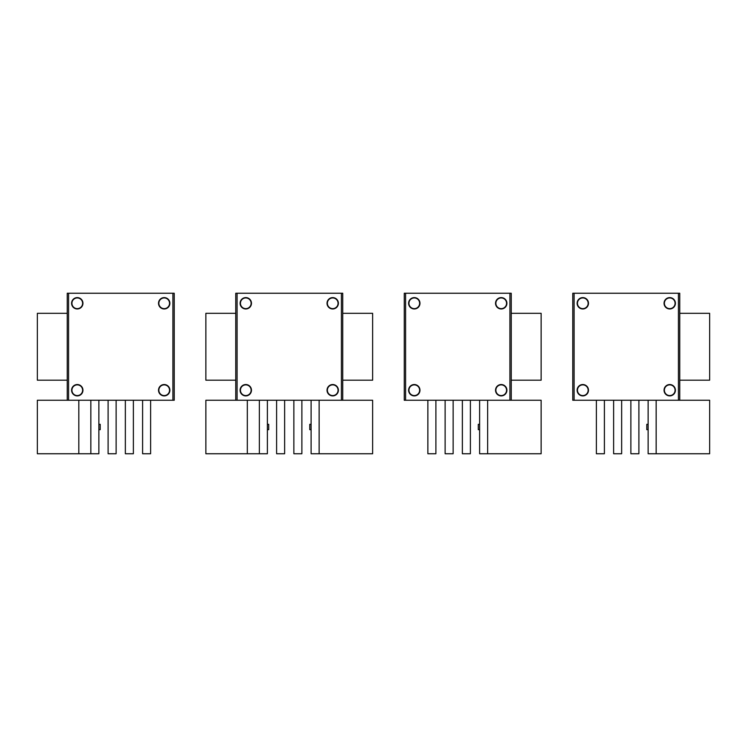 <?xml version="1.0" encoding="UTF-8"?>
<svg xmlns="http://www.w3.org/2000/svg" width="747" height="747" viewBox="0 0 747 747"><rect width="100%" height="100%" fill="white"/><g stroke="black" fill="none" stroke-linecap="round" stroke-linejoin="round"><path stroke-width="1.12" d="M509.912 293.254L511.247 293.254L511.247 400.252L405.593 400.252L405.593 293.254L509.912 293.254L509.912 400.252M419.973 390.214A5.687 5.687 0 0 1 414.286 395.901A5.687 5.687 0 0 1 408.609 390.214A5.687 5.687 0 0 1 414.286 384.537A5.687 5.687 0 0 1 419.973 390.214M419.973 303.291A5.687 5.687 0 0 1 414.286 308.969A5.687 5.687 0 0 1 408.609 303.291A5.687 5.687 0 0 1 414.286 297.605A5.687 5.687 0 0 1 419.973 303.291M495.532 390.214A5.687 5.687 0 0 1 501.218 384.537A5.687 5.687 0 0 1 506.905 390.214A5.687 5.687 0 0 1 501.218 395.901A5.687 5.687 0 0 1 495.532 390.214M495.532 303.291A5.687 5.687 0 0 1 501.218 297.605A5.687 5.687 0 0 1 506.905 303.291A5.687 5.687 0 0 1 501.218 308.969A5.687 5.687 0 0 1 495.532 303.291M405.593 400.252L404.258 400.252L404.258 293.254L405.593 293.254M404.258 380.522L404.258 312.984M487.642 400.252L487.642 453.746L479.621 453.746L479.621 400.252M487.642 453.746L541.136 453.746L541.136 400.252L511.247 400.252M511.247 380.186L541.136 380.186L541.136 313.32L511.247 313.32M478.285 429.674L479.621 429.674L478.285 429.674L478.285 424.324L479.621 424.324L478.285 424.324M470.395 400.252L470.395 453.746L462.365 453.746L462.365 400.252M453.14 400.252L453.14 453.746L445.119 453.746L445.119 400.252M435.893 400.252L435.893 453.746L427.863 453.746L427.863 400.252M172.893 293.254L174.228 293.254L174.228 400.252L68.575 400.252L68.575 293.254L172.893 293.254L172.893 400.252M82.954 390.214A5.687 5.687 0 0 1 77.268 395.901A5.687 5.687 0 0 1 71.591 390.214A5.687 5.687 0 0 1 77.268 384.537A5.687 5.687 0 0 1 82.954 390.214M82.954 303.291A5.687 5.687 0 0 1 77.268 308.969A5.687 5.687 0 0 1 71.591 303.291A5.687 5.687 0 0 1 77.268 297.605A5.687 5.687 0 0 1 82.954 303.291M158.513 390.214A5.687 5.687 0 0 1 164.2 384.537A5.687 5.687 0 0 1 169.886 390.214A5.687 5.687 0 0 1 164.2 395.901A5.687 5.687 0 0 1 158.513 390.214M158.513 303.291A5.687 5.687 0 0 1 164.2 297.605A5.687 5.687 0 0 1 169.886 303.291A5.687 5.687 0 0 1 164.2 308.969A5.687 5.687 0 0 1 158.513 303.291M98.865 400.252L98.865 453.746L37.35 453.746L37.35 400.252L67.239 400.252L67.239 293.254L68.575 293.254M67.239 400.252L68.575 400.252M67.239 380.522L67.239 312.984M174.228 312.984L174.228 380.522M150.623 400.252L150.623 453.746L142.602 453.746L142.602 400.252M133.377 400.252L133.377 453.746L125.347 453.746L125.347 400.252M116.121 400.252L116.121 453.746L108.1 453.746L108.1 400.252M90.845 400.252L90.845 453.746M67.239 313.32L37.35 313.32L37.35 380.186L67.239 380.186M78.809 400.252L78.809 453.746M98.865 424.324L100.21 424.324L100.21 429.674L98.865 429.674M341.407 293.254L342.742 293.254L342.742 400.252L237.088 400.252L237.088 293.254L341.407 293.254L341.407 400.252M251.468 390.214A5.687 5.687 0 0 1 245.782 395.901A5.687 5.687 0 0 1 240.095 390.214A5.687 5.687 0 0 1 245.782 384.537A5.687 5.687 0 0 1 251.468 390.214M251.468 303.291A5.687 5.687 0 0 1 245.782 308.969A5.687 5.687 0 0 1 240.095 303.291A5.687 5.687 0 0 1 245.782 297.605A5.687 5.687 0 0 1 251.468 303.291M327.027 390.214A5.687 5.687 0 0 1 332.714 384.537A5.687 5.687 0 0 1 338.391 390.214A5.687 5.687 0 0 1 332.714 395.901A5.687 5.687 0 0 1 327.027 390.214M327.027 303.291A5.687 5.687 0 0 1 332.714 297.605A5.687 5.687 0 0 1 338.391 303.291A5.687 5.687 0 0 1 332.714 308.969A5.687 5.687 0 0 1 327.027 303.291M267.379 400.252L267.379 453.746L205.864 453.746L205.864 400.252L235.753 400.252L235.753 293.254L237.088 293.254M235.753 400.252L237.088 400.252M235.753 380.522L235.753 312.984M342.742 312.984L342.742 380.522M319.137 400.252L319.137 453.746L311.107 453.746L311.107 400.252M301.881 400.252L301.881 453.746L293.86 453.746L293.86 400.252M284.635 400.252L284.635 453.746L276.605 453.746L276.605 400.252M259.358 400.252L259.358 453.746M235.753 313.32L205.864 313.32L205.864 380.186L235.753 380.186M247.322 400.252L247.322 453.746M267.379 424.324L268.715 424.324L268.715 429.674L267.379 429.674M319.137 453.746L372.632 453.746L372.632 400.252L342.742 400.252M342.742 380.186L372.632 380.186L372.632 313.32L342.742 313.32M311.107 429.674L309.772 429.674L309.772 424.324L311.107 424.324M411.728 394.911A5.35 5.35 0 0 1 409.599 387.656A5.35 5.35 0 0 1 416.854 385.527A5.35 5.35 0 0 1 418.983 392.782A5.35 5.35 0 0 1 411.728 394.911M419.907 390.214A5.621 5.621 0 0 0 414.286 384.602A5.621 5.621 0 0 0 408.674 390.214A5.621 5.621 0 0 0 414.286 395.835A5.621 5.621 0 0 0 419.907 390.214M506.839 390.214A5.621 5.621 0 0 0 501.218 384.602A5.621 5.621 0 0 0 495.606 390.214A5.621 5.621 0 0 0 501.218 395.835A5.621 5.621 0 0 0 506.839 390.214M498.651 394.911A5.35 5.35 0 0 1 496.522 387.656A5.35 5.35 0 0 1 503.786 385.527A5.35 5.35 0 0 1 505.915 392.782A5.35 5.35 0 0 1 498.651 394.911M419.907 303.291A5.621 5.621 0 0 0 414.286 297.67A5.621 5.621 0 0 0 408.674 303.291A5.621 5.621 0 0 0 414.286 308.903A5.621 5.621 0 0 0 419.907 303.291M411.728 307.979A5.35 5.35 0 0 1 409.599 300.724A5.35 5.35 0 0 1 416.854 298.595A5.35 5.35 0 0 1 418.983 305.85A5.35 5.35 0 0 1 411.728 307.979M498.651 307.979A5.35 5.35 0 0 1 496.522 300.724A5.35 5.35 0 0 1 503.786 298.595A5.35 5.35 0 0 1 505.915 305.85A5.35 5.35 0 0 1 498.651 307.979M506.839 303.291A5.621 5.621 0 0 0 501.218 297.67A5.621 5.621 0 0 0 495.606 303.291A5.621 5.621 0 0 0 501.218 308.903A5.621 5.621 0 0 0 506.839 303.291M169.821 303.291A5.621 5.621 0 0 0 164.2 297.67A5.621 5.621 0 0 0 158.579 303.291A5.621 5.621 0 0 0 164.2 308.903A5.621 5.621 0 0 0 169.821 303.291M161.632 307.979A5.35 5.35 0 0 1 159.503 300.724A5.35 5.35 0 0 1 166.768 298.595A5.35 5.35 0 0 1 168.897 305.85A5.35 5.35 0 0 1 161.632 307.979M74.709 307.979A5.35 5.35 0 0 1 72.58 300.724A5.35 5.35 0 0 1 79.836 298.595A5.35 5.35 0 0 1 81.965 305.85A5.35 5.35 0 0 1 74.709 307.979M82.889 303.291A5.621 5.621 0 0 0 77.268 297.67A5.621 5.621 0 0 0 71.656 303.291A5.621 5.621 0 0 0 77.268 308.903A5.621 5.621 0 0 0 82.889 303.291M161.632 394.911A5.35 5.35 0 0 1 159.503 387.656A5.35 5.35 0 0 1 166.768 385.527A5.35 5.35 0 0 1 168.897 392.782A5.35 5.35 0 0 1 161.632 394.911M169.821 390.214A5.621 5.621 0 0 0 164.2 384.602A5.621 5.621 0 0 0 158.579 390.214A5.621 5.621 0 0 0 164.2 395.835A5.621 5.621 0 0 0 169.821 390.214M82.889 390.214A5.621 5.621 0 0 0 77.268 384.602A5.621 5.621 0 0 0 71.656 390.214A5.621 5.621 0 0 0 77.268 395.835A5.621 5.621 0 0 0 82.889 390.214M74.709 394.911A5.35 5.35 0 0 1 72.58 387.656A5.35 5.35 0 0 1 79.836 385.527A5.35 5.35 0 0 1 81.965 392.782A5.35 5.35 0 0 1 74.709 394.911M243.214 394.911A5.35 5.35 0 0 1 241.085 387.656A5.35 5.35 0 0 1 248.349 385.527A5.35 5.35 0 0 1 250.478 392.782A5.35 5.35 0 0 1 243.214 394.911M251.394 390.214A5.621 5.621 0 0 0 245.782 384.602A5.621 5.621 0 0 0 240.16 390.214A5.621 5.621 0 0 0 245.782 395.835A5.621 5.621 0 0 0 251.394 390.214M338.326 390.214A5.621 5.621 0 0 0 332.714 384.602A5.621 5.621 0 0 0 327.093 390.214A5.621 5.621 0 0 0 332.714 395.835A5.621 5.621 0 0 0 338.326 390.214M330.146 394.911A5.35 5.35 0 0 1 328.017 387.656A5.35 5.35 0 0 1 335.272 385.527A5.35 5.35 0 0 1 337.401 392.782A5.35 5.35 0 0 1 330.146 394.911M251.394 303.291A5.621 5.621 0 0 0 245.782 297.67A5.621 5.621 0 0 0 240.16 303.291A5.621 5.621 0 0 0 245.782 308.903A5.621 5.621 0 0 0 251.394 303.291M243.214 307.979A5.35 5.35 0 0 1 241.085 300.724A5.35 5.35 0 0 1 248.349 298.595A5.35 5.35 0 0 1 250.478 305.85A5.35 5.35 0 0 1 243.214 307.979M330.146 307.979A5.35 5.35 0 0 1 328.017 300.724A5.35 5.35 0 0 1 335.272 298.595A5.35 5.35 0 0 1 337.401 305.85A5.35 5.35 0 0 1 330.146 307.979M338.326 303.291A5.621 5.621 0 0 0 332.714 297.67A5.621 5.621 0 0 0 327.093 303.291A5.621 5.621 0 0 0 332.714 308.903A5.621 5.621 0 0 0 338.326 303.291M678.425 293.254L679.761 293.254L679.761 400.252L574.107 400.252L574.107 293.254L678.425 293.254L678.425 400.252M588.487 390.214A5.687 5.687 0 0 1 582.8 395.901A5.687 5.687 0 0 1 577.114 390.214A5.687 5.687 0 0 1 582.8 384.537A5.687 5.687 0 0 1 588.487 390.214M588.487 303.291A5.687 5.687 0 0 1 582.8 308.969A5.687 5.687 0 0 1 577.114 303.291A5.687 5.687 0 0 1 582.8 297.605A5.687 5.687 0 0 1 588.487 303.291M664.046 390.214A5.687 5.687 0 0 1 669.732 384.537A5.687 5.687 0 0 1 675.409 390.214A5.687 5.687 0 0 1 669.732 395.901A5.687 5.687 0 0 1 664.046 390.214M664.046 303.291A5.687 5.687 0 0 1 669.732 297.605A5.687 5.687 0 0 1 675.409 303.291A5.687 5.687 0 0 1 669.732 308.969A5.687 5.687 0 0 1 664.046 303.291M574.107 400.252L572.772 400.252L572.772 293.254L574.107 293.254M679.761 312.984L679.761 380.522M656.155 400.252L656.155 453.746L648.135 453.746L648.135 400.252M656.155 453.746L709.65 453.746L709.65 400.252L679.761 400.252M679.761 380.186L709.65 380.186L709.65 313.32L679.761 313.32M648.135 429.674L646.79 429.674L646.79 424.324L648.135 424.324M638.9 400.252L638.9 453.746L630.879 453.746L630.879 400.252M621.653 400.252L621.653 453.746L613.623 453.746L613.623 400.252M604.398 400.252L604.398 453.746L596.377 453.746L596.377 400.252M580.232 394.911A5.35 5.35 0 0 1 578.103 387.656A5.35 5.35 0 0 1 585.368 385.527A5.35 5.35 0 0 1 587.497 392.782A5.35 5.35 0 0 1 580.232 394.911M588.421 390.214A5.621 5.621 0 0 0 582.8 384.602A5.621 5.621 0 0 0 577.179 390.214A5.621 5.621 0 0 0 582.8 395.835A5.621 5.621 0 0 0 588.421 390.214M675.344 390.214A5.621 5.621 0 0 0 669.732 384.602A5.621 5.621 0 0 0 664.111 390.214A5.621 5.621 0 0 0 669.732 395.835A5.621 5.621 0 0 0 675.344 390.214M667.164 394.911A5.35 5.35 0 0 1 665.035 387.656A5.35 5.35 0 0 1 672.291 385.527A5.35 5.35 0 0 1 674.42 392.782A5.35 5.35 0 0 1 667.164 394.911M588.421 303.291A5.621 5.621 0 0 0 582.8 297.67A5.621 5.621 0 0 0 577.179 303.291A5.621 5.621 0 0 0 582.8 308.903A5.621 5.621 0 0 0 588.421 303.291M580.232 307.979A5.35 5.35 0 0 1 578.103 300.724A5.35 5.35 0 0 1 585.368 298.595A5.35 5.35 0 0 1 587.497 305.85A5.35 5.35 0 0 1 580.232 307.979M667.164 307.979A5.35 5.35 0 0 1 665.035 300.724A5.35 5.35 0 0 1 672.291 298.595A5.35 5.35 0 0 1 674.42 305.85A5.35 5.35 0 0 1 667.164 307.979M675.344 303.291A5.621 5.621 0 0 0 669.732 297.67A5.621 5.621 0 0 0 664.111 303.291A5.621 5.621 0 0 0 669.732 308.903A5.621 5.621 0 0 0 675.344 303.291"/></g></svg>
